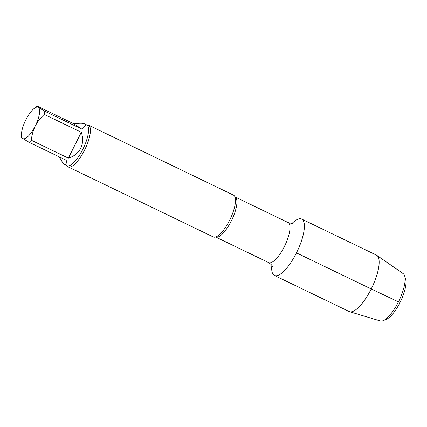 <?xml version="1.0" encoding="UTF-8"?>
<svg xmlns="http://www.w3.org/2000/svg" width="427" height="427" viewBox="0 0 427 427"><rect width="100%" height="100%" fill="white"/><g stroke="black" fill="none" stroke-linecap="round" stroke-linejoin="round"><path stroke-width="0.64" d="M44.782 111.233L81.824 129.114L74.052 123.905L37.005 106.024C36.663 106.093 37.101 106.547 38.323 107.385L44.782 111.233A22.642 7.259 115.8 0 1 44.253 114.399C40.586 117.777 37.571 121.674 35.211 126.082C33.103 130.598 31.801 135.322 31.31 140.248A22.642 7.259 115.8 0 1 29.201 142.351L22.738 138.503C21.521 137.665 21.083 137.211 21.425 137.142M38.323 107.385A17.416 5.583 115.8 0 1 35.211 126.082A17.416 5.583 115.8 0 1 22.738 138.503A17.416 5.583 115.8 0 1 21.451 134.227A17.416 5.583 115.8 0 1 25.85 119.811A17.416 5.583 115.8 0 1 33.717 108.816A17.416 5.583 115.8 0 1 38.323 107.385M37.005 106.024L33.717 108.816M21.35 137.259L21.451 134.227M59.412 156.933C61.68 161.369 63.458 163.925 64.744 164.598C65.988 165.142 66.484 163.69 66.244 160.232L29.201 142.351M81.824 129.114C85.357 126.541 86.227 124.78 84.429 123.819C82.71 123.045 79.251 123.072 74.052 123.905M31.31 140.248L68.357 158.129L81.301 132.279L44.253 114.399M68.357 158.129C74.079 156.383 78.189 153.106 80.687 148.297C83.046 143.408 83.249 138.07 81.301 132.279M274.027 275.223A31.326 10.045 115.8 0 1 271.86 265.386A31.326 10.045 115.8 0 0 274.027 275.223A31.326 10.045 115.8 0 0 296.461 252.88A31.326 10.045 115.8 0 0 304.221 223.641A31.326 10.045 115.8 0 0 292.18 223.284A31.326 10.045 115.8 0 1 301.659 219.035A31.326 10.045 115.8 0 1 297.085 251.61A31.326 10.045 115.8 0 1 274.422 275.452A31.326 10.045 115.8 0 1 274.027 275.223M86.649 124.887A23.223 7.446 115.8 0 1 88.384 125.084A23.223 7.446 115.8 0 1 84.53 150.181A23.223 7.446 115.8 0 1 68.197 166.909A23.223 7.446 115.8 0 1 67.904 166.743A23.223 7.446 115.8 0 1 66.964 165.676M88.384 125.084L233.489 195.128A23.223 7.446 115.8 0 1 235.218 197.664A23.223 7.446 115.8 0 1 229.635 220.22A23.223 7.446 115.8 0 1 216.366 236.723A23.223 7.446 115.8 0 1 213.303 236.953L68.197 166.909M301.659 219.035L376.417 255.116A31.326 10.045 115.8 0 1 376.86 255.373L403.184 273.632A26.319 8.439 115.8 0 1 404.711 276.061L405.65 279.343A23.608 7.569 115.8 0 1 400.505 301.526A23.608 7.569 115.8 0 1 386.339 319.353L383.184 320.661A26.319 8.439 115.8 0 1 380.334 320.976L349.66 311.721A31.326 10.045 115.8 0 1 349.185 311.539L274.422 275.452M404.711 276.061A26.319 8.439 115.8 0 1 398.973 300.789A26.319 8.439 115.8 0 1 383.184 320.661M376.86 255.373A31.326 10.045 115.8 0 1 371.848 287.691A31.326 10.045 115.8 0 1 349.66 311.721M398.61 301.531L400.03 302.487L398.45 301.857L371.218 288.967L296.461 252.88M84.429 123.819L86.59 124.865A22.642 7.259 115.8 0 1 82.833 149.333A22.642 7.259 115.8 0 1 66.911 165.644L66.868 165.5M293.418 222.985C292.895 223.556 291.102 223.406 288.049 222.536A22.252 7.136 115.8 0 1 284.355 246.582A22.252 7.136 115.8 0 1 268.706 262.616C271.294 264.478 272.522 265.786 272.394 266.539M288.049 222.536L234.989 196.922A22.252 7.136 115.8 0 1 231.295 220.972A22.252 7.136 115.8 0 1 215.64 237.006L268.706 262.616M64.744 164.598L66.911 165.644"/></g></svg>
